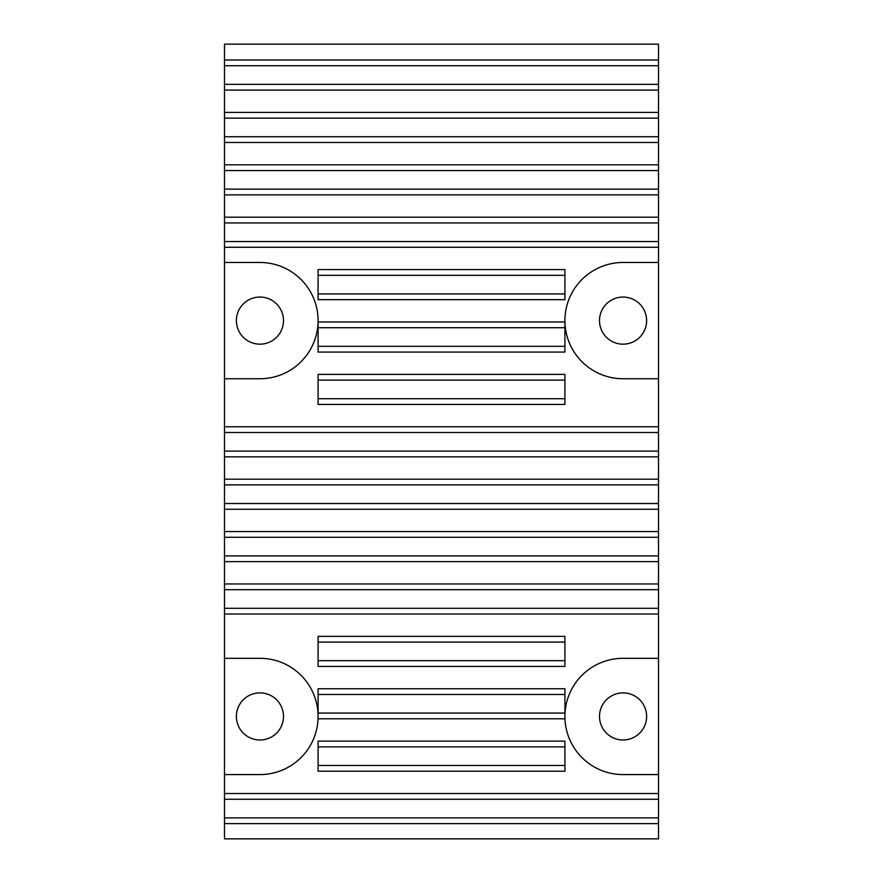 <?xml version="1.0" encoding="UTF-8"?>
<svg xmlns="http://www.w3.org/2000/svg" width="883" height="883" viewBox="0 0 883 883"><rect width="100%" height="100%" fill="white"/><g stroke="black" fill="none" stroke-linecap="round" stroke-linejoin="round"><path stroke-width="1.32" d="M623.056 297.052A23.565 23.565 0 0 0 599.502 320.606A23.565 23.565 0 0 0 623.056 344.171A23.565 23.565 0 0 0 646.621 320.606A23.565 23.565 0 0 0 623.056 297.052M623.056 692.879A23.565 23.565 0 0 0 599.502 716.444A23.565 23.565 0 0 0 623.056 739.998A23.565 23.565 0 0 0 646.621 716.444A23.565 23.565 0 0 0 623.056 692.879M259.944 344.171A23.565 23.565 0 0 1 236.379 320.606A23.565 23.565 0 0 1 259.944 297.052A23.565 23.565 0 0 1 283.498 320.606A23.565 23.565 0 0 1 259.944 344.171M259.944 739.998A23.565 23.565 0 0 1 236.379 716.444A23.565 23.565 0 0 1 259.944 692.879A23.565 23.565 0 0 1 283.498 716.444A23.565 23.565 0 0 1 259.944 739.998M318.079 398.719L318.079 374.381L564.921 374.381L564.921 404.447L318.079 404.447L318.079 398.719L564.921 398.719M318.079 380.12L564.921 380.12M658.519 774.579L658.519 838.85L224.481 838.85L224.481 774.579L259.944 774.579A58.135 58.135 0 0 0 318.079 716.444A58.135 58.135 0 0 0 259.944 658.31L224.481 658.31L224.481 44.15L658.519 44.15L658.519 658.31L623.056 658.31A58.135 58.135 0 0 0 564.921 716.444A58.135 58.135 0 0 0 623.056 774.579L658.519 774.579L658.519 658.31M658.519 378.741L623.056 378.741A58.135 58.135 0 0 1 564.921 320.606A58.135 58.135 0 0 1 623.056 262.472L658.519 262.472M564.921 642.084L564.921 666.422L318.079 666.422L318.079 642.084L564.921 642.084L564.921 636.356L318.079 636.356L318.079 642.084M318.079 660.683L564.921 660.683M318.079 346.324L564.921 346.324L564.921 352.063L318.079 352.063L318.079 327.725L564.921 327.725L564.921 346.324M318.079 327.725L318.079 321.986L564.921 321.986L564.921 327.725M318.079 293.929L318.079 275.33L564.921 275.33L564.921 299.668L318.079 299.668L318.079 293.929L564.921 293.929M318.079 275.33L318.079 269.591L564.921 269.591L564.921 275.33M318.079 713.078L564.921 713.078L564.921 718.817L318.079 718.817L318.079 694.48L564.921 694.48L564.921 713.078M318.079 765.473L318.079 746.875L564.921 746.875L564.921 771.212L318.079 771.212L318.079 765.473L564.921 765.473M318.079 694.48L318.079 688.74L564.921 688.74L564.921 694.48M318.079 746.875L318.079 741.135L564.921 741.135L564.921 746.875M224.481 262.472L259.944 262.472A58.135 58.135 0 0 1 318.079 320.606A58.135 58.135 0 0 1 259.944 378.741L224.481 378.741M224.481 658.31L224.481 774.579M224.481 65.75L658.519 65.75M224.481 118.145L658.519 118.145M224.481 170.54L658.519 170.54M224.481 222.935L658.519 222.935M224.481 432.504L658.519 432.504M224.481 484.899L658.519 484.899M224.481 537.294L658.519 537.294M224.481 589.689L658.519 589.689M224.481 799.27L658.519 799.27M224.481 84.349L658.519 84.349M224.481 136.744L658.519 136.744M224.481 189.139L658.519 189.139M224.481 241.534L658.519 241.534M224.481 451.114L658.519 451.114M224.481 503.509L658.519 503.509M224.481 555.904L658.519 555.904M224.481 608.299L658.519 608.299M658.519 817.868L224.481 817.868L658.519 817.868M658.519 823.607L224.481 823.607M658.519 60.011L224.481 60.011M658.519 112.406L224.481 112.406M658.519 90.088L224.481 90.088M658.519 164.801L224.481 164.801M658.519 142.483L224.481 142.483M658.519 217.196L224.481 217.196M658.519 194.878L224.481 194.878M658.519 247.273L224.481 247.273M658.519 426.776L224.481 426.776M658.519 479.171L224.481 479.171M658.519 456.842L224.481 456.842M658.519 531.566L224.481 531.566M658.519 509.237L224.481 509.237M658.519 583.961L224.481 583.961M658.519 561.632L224.481 561.632M658.519 614.027L224.481 614.027M658.519 793.53L224.481 793.53"/></g></svg>
